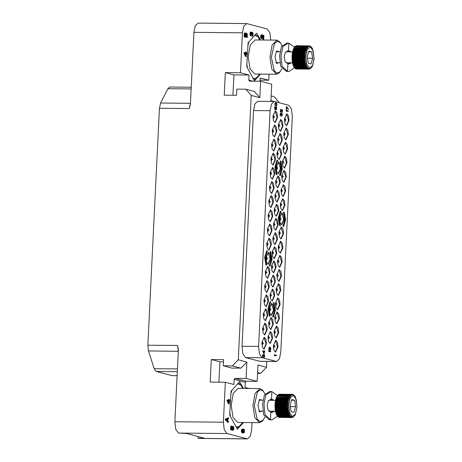 <?xml version="1.0" encoding="UTF-8"?>
<svg xmlns="http://www.w3.org/2000/svg" width="462" height="462" viewBox="0 0 462 462"><rect width="100%" height="100%" fill="white"/><g stroke="black" fill="none" stroke-linecap="round" stroke-linejoin="round"><path stroke-width="0.69" d="M266.638 292.475L268.78 287.197L266.747 280.688M264.611 285.972L265.159 290.546L266.874 292.51L269.254 287.197L268.699 282.628L266.984 280.659L264.611 285.972M262.121 357.715L259.419 353.961L258.587 346.402L270.114 110.707L271.494 104.106L274.249 101.467L274.653 101.525L288.779 105.261L291.487 109.015L292.313 116.574L280.786 352.269L279.406 358.87L276.651 361.503L262.121 357.715L245.559 357.559L260.089 361.353L276.651 361.503M266.482 343.815L265.933 339.247L264.218 337.277L261.839 342.59L262.393 347.164L264.108 349.128L266.482 343.815M273.273 324.122L272.719 319.554L271.003 317.585L268.63 322.898L269.179 327.471L270.894 329.435L273.273 324.122M273.966 309.933L273.417 305.359L271.696 303.395L269.323 308.703L269.872 313.276L271.587 315.24L273.966 309.933M274.659 295.738L274.11 291.17L272.395 289.2L270.016 294.513L270.57 299.081L272.285 301.051L274.659 295.738M275.346 281.699L274.798 277.125L273.082 275.161L270.703 280.474L271.252 285.042L272.973 287.012L275.346 281.699M276.039 267.504L275.491 262.936L273.775 260.966L271.396 266.279L271.951 270.853L273.666 272.817L276.039 267.504M276.732 253.315L276.184 248.741L274.468 246.777L272.095 252.085L272.644 256.658L274.359 258.622L276.732 253.315M277.419 239.276L276.871 234.702L275.156 232.738L272.782 238.046L273.331 242.619L275.046 244.583L277.419 239.276M277.985 346.858L277.431 342.284L275.716 340.321L273.342 345.628L273.891 350.202L275.606 352.171L277.985 346.858M282.831 247.817L282.276 243.243L280.561 241.28L278.188 246.587L278.736 251.161L280.451 253.124L282.831 247.817M282.132 262.006L281.583 257.438L279.868 255.469L277.495 260.782L278.043 265.35L279.758 267.319L282.132 262.006M281.445 276.045L280.896 271.477L279.181 269.508L276.807 274.821L277.356 279.389L279.071 281.358L281.445 276.045M280.752 290.24L280.203 285.666L278.488 283.703L276.114 289.01L276.663 293.584L278.378 295.553L280.752 290.24M280.059 304.435L279.51 299.861L277.795 297.898L275.416 303.205L275.97 307.779L277.685 309.742L280.059 304.435M279.371 318.474L278.823 313.9L277.108 311.937L274.734 317.244L275.283 321.818L276.998 323.781L279.371 318.474M278.678 332.663L278.13 328.095L276.415 326.126L274.035 331.439L274.59 336.007L276.305 337.976L278.678 332.663M272.586 338.167L272.031 333.593L270.316 331.624L267.943 336.937L268.491 341.51L270.206 343.474L272.586 338.167M271.327 244.773L270.778 240.2L269.063 238.236L266.684 243.549L267.238 248.117L268.953 250.086L271.327 244.773M270.634 258.968L270.079 254.395L268.364 252.431L265.991 257.738L266.539 262.312L268.255 264.276L270.634 258.968M269.947 273.007L269.398 268.434L267.677 266.47L265.303 271.777L265.852 276.351L267.573 278.315L269.947 273.007M268.555 301.391L268.006 296.818L266.291 294.854L263.918 300.167L264.466 304.735L266.181 306.704L268.555 301.391M267.873 315.431L267.319 310.857L265.604 308.893L263.23 314.206L263.779 318.774L265.494 320.743L267.873 315.431M267.175 329.625L266.626 325.052L264.911 323.088L262.537 328.395L263.086 332.969L264.801 334.933L267.175 329.625M283.524 233.622L282.969 229.048L281.254 227.085L278.881 232.392L279.429 236.966L281.144 238.935L283.524 233.622M272.02 230.578L271.471 226.01L269.756 224.041L267.377 229.354L267.931 233.928L269.646 235.891L272.02 230.578M282.27 140.078L281.722 135.505L280.007 133.541L277.633 138.848L278.182 143.422L279.897 145.386L282.27 140.078M281.577 154.268L281.029 149.7L279.314 147.73L276.934 153.043L277.489 157.617L279.204 159.581L281.577 154.268M280.884 168.463L280.336 163.895L278.621 161.925L276.241 167.238L276.79 171.806L278.511 173.776L280.884 168.463M280.197 182.502L279.649 177.934L277.933 175.964L275.554 181.277L276.109 185.845L277.824 187.815L280.197 182.502M279.504 196.697L278.956 192.123L277.235 190.159L274.861 195.466L275.41 200.04L277.125 202.004L279.504 196.697M278.811 210.886L278.257 206.318L276.542 204.348L274.168 209.661L274.717 214.235L276.432 216.199L278.811 210.886M278.124 224.93L277.57 220.357L275.854 218.387L273.481 223.7L274.03 228.274L275.745 230.238L278.124 224.93M289.062 120.386L288.507 115.812L286.792 113.848L284.419 119.156L284.967 123.729L286.683 125.699L289.062 120.386M284.217 219.427L283.668 214.859L281.953 212.89L279.574 218.203L280.128 222.771L281.843 224.74L284.217 219.427M284.91 205.238L284.361 200.664L282.646 198.7L280.267 204.008L280.821 208.581L282.536 210.545L284.91 205.238M285.597 191.199L285.048 186.625L283.333 184.661L280.954 189.969L281.508 194.542L283.223 196.506L285.597 191.199M286.29 177.004L285.741 172.43L284.026 170.466L281.653 175.774L282.201 180.347L283.916 182.317L286.29 177.004M286.983 162.809L286.434 158.241L284.719 156.272L282.346 161.585L282.894 166.153L284.609 168.122L286.983 162.809M287.67 148.77L287.121 144.202L285.406 142.232L283.033 147.545L283.581 152.113L285.297 154.083L287.67 148.77M288.369 134.581L287.814 130.007L286.099 128.043L283.726 133.351L284.274 137.924L285.99 139.888L288.369 134.581M282.958 126.039L282.409 121.466L280.694 119.502L278.32 124.809L278.869 129.383L280.584 131.347L282.958 126.039M272.713 216.389L272.164 211.815L270.449 209.852L268.075 215.159L268.624 219.733L270.339 221.696L272.713 216.389M273.412 202.194L272.857 197.62L271.142 195.657L268.769 200.97L269.317 205.538L271.032 207.507L273.412 202.194M274.093 188.155L273.544 183.581L271.829 181.618L269.456 186.931L270.004 191.499L271.72 193.468L274.093 188.155M274.792 173.96L274.237 169.392L272.522 167.423L270.149 172.736L270.697 177.31L272.413 179.273L274.792 173.96M275.485 159.771L274.936 155.197L273.215 153.234L270.842 158.541L271.39 163.115L273.106 165.078L275.485 159.771M276.172 145.732L275.618 141.158L273.902 139.195L271.529 144.502L272.078 149.076L273.793 151.039L276.172 145.732M276.865 131.537L276.316 126.963L274.601 125L272.222 130.313L272.776 134.881L274.492 136.85L276.865 131.537M277.558 117.342L277.009 112.774L275.294 110.805L272.915 116.118L273.469 120.692L275.185 122.655L277.558 117.342M274.324 354.706L274.203 355.22L274.821 355.902L274.642 355.313L276.316 355.752L276.34 355.238L274.324 354.706L274.919 355.902M274.653 355.336L276.316 355.752M286.278 110.303L286.157 110.811L286.775 111.498L286.596 110.903L288.271 111.348L288.294 110.834L286.278 110.303L286.867 111.498M286.607 110.932L288.271 111.348M286.457 106.543L286.215 109.615L286.527 109.673L286.648 107.115L288.369 109.298L288.392 108.784L286.457 106.543L286.527 109.673M286.642 107.224L288.369 109.298M268.699 350.623L268.578 351.137L269.196 351.819L269.017 351.23L270.692 351.669L270.715 351.16L268.699 350.623L269.288 351.819M269.028 351.253L270.692 351.669M269.785 349.699L270.235 350.34L270.749 349.607L270.588 347.493L270.253 347.228L269.837 347.811L269.392 347.089L268.815 348.233L269.046 349.763L269.381 350.029L269.75 349.52L270.235 350.34M270.253 347.228L269.802 347.632M269.392 347.089L268.705 348.573L269.381 350.029M281.653 113.687L281.97 114.634L281.624 116.36L282.19 115.621L282.259 114.258L281.872 113.288L281.231 113.658M281.289 113.421L281.277 113.825L280.521 113.126L280.163 115.113L280.648 115.991L280.636 113.652L281.312 114.871L281.849 113.716L281.722 116.36M280.856 113.542L281.312 114.871M281.837 109.927L282.155 110.88L281.808 112.607L282.374 111.862L282.444 110.499L282.051 109.529L281.41 109.898M281.474 109.661L281.462 110.066L280.705 109.373L280.347 111.354L280.832 112.237L280.821 109.898L281.497 111.111L282.034 109.956L281.901 112.607M280.936 109.777L281.497 111.111M264.021 355.035L264.339 355.983L263.998 357.709L264.564 356.97L264.628 355.601L264.241 354.637L263.6 355.001M263.663 354.764L263.652 355.174L262.895 354.475L262.537 356.456L263.022 357.34L263.005 355.001L263.588 356.219L264.218 355.064L264.091 357.709M263.121 354.885L263.687 356.219M262.855 350.981L262.734 351.495L264.05 353.921L264.247 351.871L264.847 352.027L264.87 351.518L264.27 351.357L264.056 350.433L264.016 351.287L262.855 350.981L264.143 353.921M264.247 351.894L264.847 352.027M264.056 350.433L263.918 351.264M276.097 107.028L276.472 107.993L276.08 109.708L276.542 109.373L276.49 106.849L276.114 106.578L275.704 106.901L275.595 109.119L274.907 108.94L274.815 106.404L274.676 109.309L275.791 109.604L275.704 107.767L276.132 107.017L276.565 107.993L276.178 109.708M276.114 106.578L275.462 107.294L275.496 109.096M274.815 106.404L274.578 109.309L275.791 109.604M275.826 102.691L275.057 103.118L274.855 104.539L275.577 105.769L276.594 105.665L276.952 104.551L276.547 103.055L275.606 102.72L275 103.511L275.173 105.29L276.062 105.867M280.295 211.14L278.257 217.995L279.579 225.508L280.382 225.699L279.677 225.508L278.349 217.995L280.295 211.14L280.988 211.325L279.054 218.151L280.382 225.699M283.587 212.012L284.829 219.589L282.9 226.386L283.685 226.571L282.992 226.386L284.921 219.594L283.587 212.012L284.292 212.197L285.626 219.745L283.685 226.571M273.337 302.518L274.578 310.094L272.649 316.892L273.435 317.076L272.742 316.892L274.671 310.094L273.337 302.518L274.041 302.702L275.375 310.25L273.435 317.076M270.045 301.646L268.006 308.495L269.329 316.014L270.131 316.199L269.427 316.014L268.099 308.495L270.045 301.646L270.738 301.83L268.803 308.651L270.131 316.199M277.009 160.147L274.93 166.892L276.212 174.492L277.004 174.676L276.305 174.492L275.029 166.892L277.009 160.147L277.708 160.331L275.727 167.077L277.004 174.676M280.238 161.001L281.497 168.653L279.585 175.387L280.37 175.572L279.677 175.387L281.589 168.653L280.238 161.001L280.948 161.186L282.288 168.809L280.37 175.572M266.759 250.652L264.68 257.392L265.962 264.997L266.753 265.182L266.054 264.997L264.772 257.392L266.759 250.652L267.458 250.837L265.471 257.577L266.753 265.182M270.062 251.524L271.246 259.13L269.265 265.869L270.056 266.054L269.358 265.869L271.338 259.13L270.062 251.524L270.761 251.709L272.037 259.315L270.056 266.054M274.249 101.467L257.68 101.317L254.926 103.956L253.551 110.551L242.024 346.246L242.85 353.805L245.559 357.559M270.703 40.102L269.848 32.635L267.163 28.939L246.581 23.55L243.826 26.184L242.446 32.785L240.494 72.753L249.07 75.017L248.816 80.14L249.503 81.145L260.603 81.277L259.8 97.673L251.224 95.403L238.294 359.794L246.87 362.064L246.067 378.459L257.167 381.393L257.969 364.997L266.545 367.261L266.828 361.417M260.603 81.277L271.702 84.211L270.899 100.606L274.157 101.467M257.167 381.393L246.281 381.289L245.282 382.305L245.033 387.433L248.989 388.478M238.294 359.794L232.311 365.892L223.319 365.806L223.62 359.655L211.313 359.546L210.21 382.091L225.358 382.23L223.4 422.193L224.232 429.752L226.934 433.512L247.522 438.9L250.271 436.261L251.651 429.666L251.998 422.614M225.358 382.23L233.934 384.494L234.182 379.371L235.181 378.355L246.281 381.289M243.41 388.427L239.651 381.658L231.052 391.204L229.706 414.454L229.868 415.396L237.41 429.21L243.451 422.534M243.647 429.071L242.602 429.562L242.458 429.094L241.921 430.861L242.296 432.42L243.734 433.027L244.462 432.097L244.398 429.833L243.924 429.14L243.174 429.504L243.087 432.409L242.232 431.392L242.602 429.579M242.596 429.591L242.411 431.895M242.631 429.025L241.672 429.36L241.401 431.427L242.019 432.715L243.341 433.038M232.963 426.853L233.31 427.009L232.756 426.998L233.021 428.759L232.617 429.631M232.553 430.191L233.091 430.324L233.76 429.377L233.703 427.003L233.229 426.316L232.715 426.403L232.201 427.731L232.334 429.568L231.445 429.331L231.323 426.033L231.139 429.81L232.588 430.191L232.478 427.8L233.148 426.853M233.01 426.259L231.936 426.674L231.757 429.412M231.323 426.033L230.775 426.028L230.596 429.804L232.588 430.191M229.285 401.328L230.076 401.397L230.105 400.733L229.325 400.525L229.377 399.416L228.499 399.324L228.453 400.294M229.042 399.33L228.99 400.438L226.94 400.034L228.286 403.765L229.164 403.857L229.291 401.189L230.076 401.397M228.655 417.908L225.398 418.988L225.358 419.871L227.893 422.343L228.436 422.349L228.471 421.685L227.824 421.061L227.928 418.843L228.621 418.572L228.655 417.908L225.941 418.988L225.901 419.877L228.436 422.349M247.522 438.9L199.001 438.45L198.094 438.265L198.175 436.59M257.559 373.331L260.562 373.36L266.545 367.261M279.389 102.778L274.093 96.674L271.13 95.888M260.06 80.14L268.745 80.221L260.17 77.951L260.002 81.272M269.04 74.191L268.745 80.221M177.137 375.698L171.91 375.612L156.191 371.454L154.187 368.711L148.493 350.953L147.846 345.206L159.43 108.304L160.614 103.043L167.879 88.71L169.797 87.041L191.245 87.243M242.446 32.785L193.93 32.334L195.31 25.739L198.059 23.1L246.581 23.55M193.93 32.334L190.402 104.493L189.253 108.582L159.43 108.304M260.452 40.009L256.93 33.437L256.433 33.431M260.493 74.111L254.447 80.792L246.91 66.978L246.748 66.037L248.088 42.787L256.526 33.328L256.93 33.437M246.275 53.933L247.066 54.002L247.095 53.338L246.315 53.13L246.367 52.021L245.489 51.929L245.443 52.899M246.032 51.935L245.98 53.043L243.93 52.639L245.276 56.37L246.154 56.462L246.281 53.8L247.066 54.002M251.507 32.929L250.958 32.918L251.12 34.315L251.888 34.384L252.131 32.981L252.292 33.501L251.871 36.313L252.899 35.77L253.118 33.582L252.391 32.265L251.842 33.021L251.322 32.097L250.739 32.502L250.606 35.17L251.028 35.84L250.774 34.084L251.184 32.623L251.888 34.384M252.391 32.265L251.588 32.34M251.213 32.069L250.439 32.115L249.954 33.899L250.265 35.666L251.028 35.84M262.202 35.759L261.654 35.741L262.901 39.23L263.727 39.31L263.923 35.314L263.64 35.239L263.49 38.346L262.243 34.979L261.683 34.835L261.215 36.284L261.504 38.496L261.573 35.932L261.989 35.476L263.727 39.31M263.64 35.239L263.097 35.233L263.011 36.989M261.914 34.783L261.14 34.829L260.649 36.723L260.961 38.49L261.723 38.669M245.449 32.912L244.733 32.975L244.3 33.645L244.086 36.85L247.257 37.549L247.21 33.83L246.564 33.206L246.084 33.755L245.449 32.912L244.848 33.651L244.635 36.856L247.257 37.549M246.564 33.206L245.9 33.247M147.846 345.206L177.668 345.484L178.413 349.59L174.884 421.748L223.4 422.193M240.494 72.753L225.346 72.609L224.243 95.155L236.55 95.27L236.85 89.12L245.848 89.206L254.423 91.47L259.8 97.673M251.224 95.403L245.848 89.206M198.094 438.265L204.112 438.161L186.157 433.414L178.419 433.061L175.71 429.302L174.884 421.748M242.666 422.528L238.727 426.946L236.694 428.124M238.513 382.836L240.783 384.886L242.677 388.421M238.727 426.946L235.845 426.542M230.498 416.574L229.799 412.63M230.7 394.173L231.964 390.182M237.659 383.795L240.783 384.886M259.505 422.684L237.757 422.482L233.044 417.44L231.185 405.365L233.27 393.329L238.074 388.375L259.817 388.577L255.012 393.526L252.933 405.567L254.793 417.642L259.505 422.684L262.41 421.055L264.899 417.209M265.026 393.936L262.693 390.257L259.817 388.577M263.479 391.222L260.406 389.674L257.392 392.088L254.325 405.578L257.138 419.126L260.112 421.598L263.213 420.102M262.22 411.116L259.419 411.821L257.952 404.931L259.529 399.434L262.324 400.196M259.13 400.023L260.476 400.179M260.377 411.099L259.026 411.226M249.07 75.017L233.922 74.879L232.929 95.236M225.346 72.609L233.922 74.879M246.87 362.064L240.887 368.156L231.895 368.075L223.319 365.806M232.311 365.892L240.887 368.156M246.067 378.459L235.181 378.355M223.516 361.844L219.889 361.81L218.896 382.166M211.313 359.546L219.889 361.81M259.708 74.105L255.763 78.523L253.736 79.707M255.55 34.419L257.825 36.469L259.719 40.003M255.763 78.523L252.887 78.124M247.54 68.157L246.841 64.212M247.742 45.755L249.006 41.759M254.695 35.378L257.825 36.469M276.542 74.261L254.799 74.059L250.086 69.023L248.227 56.947L250.312 44.906L255.111 39.957L276.859 40.159L272.054 45.109L269.975 57.149L271.829 69.225L276.542 74.261L279.446 72.638L281.941 68.786M282.068 45.519L279.735 41.84L276.859 40.159M280.521 42.804L277.448 41.257L274.428 43.671L271.367 57.161L274.18 70.709L277.148 73.181L280.249 71.685M279.262 62.693L276.455 63.398L274.988 56.508L276.571 51.016L279.36 51.773M276.166 51.6L277.518 51.756M277.419 62.676L276.062 62.809M245.276 56.37L246.154 56.462M243.896 53.303L244.444 53.309L245.819 56.376M244.473 52.645L244.444 53.309M245.853 55.596L244.889 53.43L245.946 53.708L245.853 55.596M244.958 53.586L245.403 53.702L245.362 54.499M245.403 53.702L245.946 53.708M251.068 33.177L251.611 33.183M250.265 35.666L250.808 35.672M250.063 35.164L250.606 35.17M249.977 34.69L250.52 34.696M249.954 33.899L250.502 33.899M249.965 33.674L250.514 33.68M250.063 32.912L250.606 32.918M250.196 32.496L250.739 32.502M250.439 32.115L250.982 32.121M251.675 32.49L251.981 32.496M251.617 32.311L252.16 32.317M251.9 35.759L252.443 35.765L252.419 36.319M252.015 35.678L252.443 35.765M252.142 35.487L252.564 35.684M252.206 35.279L252.685 35.493M252.287 34.737L252.835 34.742L252.749 35.285M252.321 34.072L252.864 34.078L252.835 34.742M252.292 33.501L252.835 33.507L252.864 34.078M252.246 33.264L252.835 33.507M252.148 33.016L252.795 33.27M252.281 32.877L252.691 33.021M252.131 32.981L252.587 32.877M251.12 34.315L251.669 34.321M251.143 33.876L251.686 33.876M262.901 39.23L263.444 39.235M260.961 38.49L261.504 38.496M260.759 37.988L261.301 37.994M260.666 37.514L261.215 37.52M260.649 36.723L261.197 36.729M260.672 36.279L261.215 36.284M260.759 35.632L261.307 35.632M260.891 35.216L261.44 35.222M261.14 34.829L261.683 34.835M245.911 33.27L246.39 33.276M244.086 36.85L244.635 36.856M244.219 34.188L244.762 34.194M244.3 33.645L244.848 33.651M244.49 33.247L245.033 33.252M244.733 32.975L245.276 32.981M244.999 36.279L245.472 33.593L245.848 34.026L245.784 36.486L244.999 36.279M246.587 33.888L247.02 34.338L246.956 36.798L246.119 36.573L246.587 33.888M245.212 33.795L245.247 36.342M245.224 33.772L245.744 33.778M245.299 34.026L245.848 34.026M245.339 34.373L245.882 34.379M246.916 34.09L246.35 34.061L246.413 36.654M246.471 34.332L247.02 34.338M246.512 34.679L247.055 34.685M274.948 122.621L277.084 117.342L275.057 110.834M274.255 136.816L276.392 131.531L274.364 125.029M273.556 151.01L275.698 145.726L273.666 139.218M272.875 165.05L275.011 159.765L272.978 153.263M272.176 179.239L274.318 173.96L272.285 167.452M271.483 193.434L273.62 188.15L271.592 181.647M270.796 207.473L272.938 202.189L270.905 195.686M270.103 221.668L272.239 216.383L270.212 209.881M280.347 131.318L282.484 126.034L280.457 119.531M285.753 139.859L287.895 134.575L285.863 128.066M285.06 154.048L287.197 148.77L285.17 142.261M284.373 168.087L286.509 162.809L284.482 156.3M283.68 182.282L285.816 176.998L283.789 170.495M282.987 196.477L285.123 191.193L283.096 184.685M282.299 210.516L284.436 205.232L282.409 198.724M281.606 224.705L283.743 219.427L281.716 212.918M286.446 125.664L288.588 120.38L286.555 113.877M275.508 230.203L277.65 224.925L275.618 218.416M276.195 216.164L278.338 210.886L276.305 204.377M276.894 201.975L279.031 196.691L276.998 190.188M277.587 187.78L279.724 182.496L277.697 175.993M278.274 173.741L280.411 168.457L278.384 161.954M278.967 159.546L281.104 154.268L279.077 147.759M279.66 145.357L281.797 140.073L279.77 133.57M269.41 235.857L271.546 230.578L269.519 224.07M280.908 238.9L283.05 233.616L281.017 227.113M264.564 334.904L266.701 329.62L264.674 323.117M265.257 320.709L267.4 315.425L265.367 308.922M265.945 306.67L268.081 301.386L266.054 294.883M267.336 278.286L269.473 273.002L267.44 266.499M268.018 264.247L270.16 258.963L268.127 252.454M268.717 250.052L270.853 244.768L268.826 238.265M269.97 343.439L272.112 338.161L270.079 331.652M276.068 337.941L278.205 332.663L276.178 326.155M276.761 323.752L278.898 318.468L276.871 311.96M277.448 309.713L279.585 304.429L277.558 297.921M278.141 295.518L280.278 290.234L278.251 283.732M278.834 281.323L280.971 276.045L278.944 269.537M279.522 267.284L281.658 262.006L279.631 255.498M280.215 253.095L282.357 247.811L280.324 241.303M275.369 352.136L277.512 346.852L275.479 340.35M274.809 244.554L276.946 239.27L274.919 232.767M274.122 258.593L276.259 253.309L274.232 246.806M273.429 272.782L275.566 267.504L273.539 260.995M272.736 286.977L274.873 281.693L272.846 275.19M272.049 301.016L274.185 295.732L272.158 289.229M271.356 315.211L273.492 309.927L271.46 303.424M270.657 329.4L272.799 324.122L270.767 317.613M263.871 349.093L266.008 343.815L263.981 337.306M260.562 373.36L257.594 372.574M242.81 429.21L243.358 429.215M242.625 429.498L243.174 429.504M242.406 432.929L242.948 432.934M242.019 432.715L242.562 432.721M241.753 432.42L242.296 432.42M241.545 432.028L242.088 432.028M241.401 431.427L241.949 431.433M241.372 430.855L241.921 430.861M241.395 430.411L241.938 430.417M241.482 429.874L242.024 429.879M241.672 429.36L242.215 429.365M241.915 429.088L242.458 429.094M242.354 431.675L242.897 431.681M242.325 431.11L242.868 431.11M242.348 430.549L242.897 430.555M242.435 430.012L242.977 430.018M243.503 429.706L244.005 429.839L244.294 430.815L243.705 432.461L243.139 431.294L243.503 429.706M243.434 429.81L243.751 430.809L243.422 432.299M243.457 429.833L244.005 429.839M243.618 430.099L244.161 430.105M243.711 430.463L244.254 430.469M243.751 430.809L244.294 430.815M243.711 431.589L244.259 431.595M243.641 431.906L244.184 431.912M243.514 432.207L244.057 432.213M243.514 432.386L243.878 432.392M230.596 429.804L231.139 429.81M231.653 428.961L232.195 428.967M231.624 428.389L232.167 428.395M231.658 427.725L232.201 427.731M231.739 427.183L232.282 427.188M231.936 426.674L232.478 426.68M232.172 426.397L232.715 426.403M232.617 429.654L233.125 429.66L233.091 430.324M232.813 429.493L233.125 429.66M232.94 429.186L233.483 429.192L233.356 429.498M233.021 428.759L233.564 428.765L233.483 429.192M233.05 428.095L233.593 428.101L233.564 428.765M233.015 427.633L233.564 427.639L233.593 428.101M232.923 427.269L233.564 427.639M233.31 427.009L233.466 427.275M228.286 403.765L229.164 403.857M226.906 400.698L227.448 400.704L228.829 403.771M227.483 400.04L227.448 400.704M228.863 402.991L227.899 400.825L228.956 401.103L228.863 402.991M227.968 400.981L228.413 401.097L228.372 401.894M228.413 401.097L228.956 401.103M225.398 418.988L225.941 418.988M225.358 419.871L225.901 419.877M226.143 419.496L227.702 418.895L227.604 420.894L226.143 419.496M227.148 419.109L227.085 420.391M270.599 349.053L270.126 349.878L269.889 348.515L270.362 347.69L270.541 349.382M269.028 348.29L269.369 347.516L269.687 348.117L269.358 349.59L269.028 348.29M270.443 349.382L270.178 349.89M270.218 347.678L270.507 349.053M269.352 347.534L269.623 348.469L269.282 349.567M280.388 115.864L280.648 115.991M280.232 115.477L280.48 115.864M280.163 115.113L280.33 115.477M280.151 114.501L280.261 115.113M280.232 113.744L280.255 114.333M280.336 113.427L280.324 113.744M280.521 113.126L280.428 113.427M280.573 112.104L280.832 112.237M280.417 111.717L280.665 112.104M280.347 111.354L280.509 111.717M280.336 110.741L280.44 111.354M280.417 109.985L280.44 110.574M280.515 109.667L280.509 109.985M280.705 109.373L280.613 109.667M262.757 357.207L263.022 357.34M262.607 356.82L262.855 357.213M262.537 356.456L262.699 356.826M262.52 355.85L262.63 356.462M262.601 355.093L262.624 355.676M262.705 354.776L262.699 355.093M262.895 354.475L262.797 354.776M263.918 353.251L263.173 351.588L263.987 351.801L263.918 353.251M263.184 351.611L263.894 351.801L263.831 353.06M275.739 105.353L275.15 104.071L275.849 103.13L276.397 103.367L276.738 104.493L276.299 105.417L275.739 105.353M275.774 103.136L276.617 104.054L276.478 105.14L276.016 105.428M274.988 404.117L287.341 404.233L288.357 404.781L287.295 405.214L287.283 405.688L288.323 406.179L287.283 406.676L287.295 407.149L288.357 407.571L287.347 408.125L287.381 408.593L288.461 408.939L275.265 408.818L274.942 405.099L275.687 399.59L276.438 397.337L289.905 397.511L289.091 396.806L276.888 396.408L290.355 396.667L289.57 395.969L277.379 395.622L290.835 395.963L290.09 395.293L277.91 394.993L291.349 395.42L290.633 394.785L278.459 394.542L290.812 394.658L291.886 395.045L291.199 394.45L279.031 394.265L291.383 394.381L292.434 394.837L291.77 394.294L279.418 394.184L291.961 394.288L292.983 394.808L292.232 394.323M287.381 408.593L275.029 408.477M288.461 408.939L287.48 409.546L287.537 409.99L288.635 410.262L287.682 410.903L287.762 411.324L288.871 411.515L287.953 412.179L288.051 412.578L289.166 412.676L288.282 413.363L288.404 413.721L289.518 413.738L288.669 414.426L288.808 414.743L276.449 414.628L275.41 411.209L275.265 408.818M288.808 414.743L289.922 414.668L289.258 415.627L276.905 415.511L276.732 414.633M289.258 415.627L290.367 415.465L289.755 416.36L277.396 416.245L277.188 415.517M289.755 416.36L290.852 416.112L290.28 416.926L277.928 416.811L277.697 416.245M290.28 416.926L291.366 416.603L290.835 417.319L278.476 417.203L278.24 416.811M290.835 417.319L291.903 416.92L291.401 417.533L278.817 417.203M291.401 417.533L292.452 417.065L291.805 417.573L279.423 417.417M278.216 394.998L278.28 394.669M277.674 395.622L277.737 395.177M277.171 396.408L277.217 395.859M276.715 397.343L276.738 396.691M288.357 404.781L275.161 404.66M287.295 405.214L274.942 405.099M275.121 402.685L287.474 402.8L288.455 403.401L287.376 403.765L275.023 403.649M288.455 403.401L275.26 403.28M275.323 401.305L287.676 401.42L288.629 402.061L275.179 402.235M288.629 402.061L275.433 401.94M275.589 399.994L287.942 400.109L288.86 400.785L275.398 400.872M288.86 400.785L275.664 400.664M275.918 398.775L288.271 398.891L289.154 399.59L275.687 399.59M289.154 399.59L275.958 399.468M276.299 397.672L288.658 397.788L289.507 398.492L276.033 398.406M289.507 398.492L276.311 398.371M293.104 394.56L292.648 394.386M293.849 395.004L293.41 394.71M294.485 395.611L293.953 395.068M295.033 396.344L294.537 395.657M295.507 397.187L295.051 396.367M295.513 397.193L297.095 407.074L295.062 415.24M292.764 417.382L295.074 415.228M291.84 417.567L293 417.03L292.394 417.475M291.216 417.481L278.863 417.365M290.65 417.209L278.297 417.094M290.107 416.759L277.754 416.643M289.587 416.141L277.235 416.025M289.108 415.355L276.755 415.246M288.669 414.426L276.316 414.316M289.518 413.738L276.322 413.611M288.404 413.721L276.045 413.606M288.282 413.363L275.93 413.247M289.166 412.676L275.97 412.554M288.051 412.578L275.698 412.462M287.953 412.179L275.595 412.069M288.871 411.515L275.675 411.394M287.762 411.324L275.41 411.209M287.682 410.903L275.329 410.787M288.635 410.262L275.439 410.141M287.537 409.99L275.185 409.875M287.48 409.546L275.127 409.43M290.119 405.209L291.199 411.619L293.947 412.347L295.616 406.664L294.542 400.254L291.793 399.526L290.119 405.209M294.542 400.254L291.586 400.225M295.616 406.664L290.355 406.618M287.347 408.125L274.994 408.015M288.357 407.571L275.161 407.449M287.295 407.149L274.942 407.034M287.283 406.676L274.93 406.566M288.323 406.179L275.127 406.058M287.283 405.688L274.93 405.572M272.776 400.288L270.686 399.11M271.05 412.358L272.944 411.215M277.35 416.181L271.997 419.912L269.415 419.819L263.687 414.911L262.566 404.238L264.431 394.952L269.716 391.557L271.234 391.568L265.864 394.935L263.993 404.256L265.032 414.714L270.478 419.75L270.842 412.306L267.925 409.713L267.123 405.03L268.353 400.733L271.448 399.041L274.255 400.306M271.489 399.041L271.852 391.597L271.234 391.568M271.852 391.597L277.547 395.622M271.997 419.912L270.478 419.75M274.405 411.226L271.818 412.439L270.842 412.306M292.03 55.7L304.383 55.81L305.394 56.364L304.337 56.797L304.325 57.271L305.359 57.762L304.325 58.258L304.337 58.732L305.399 59.153L304.389 59.708L304.423 60.17L305.503 60.522L292.307 60.401L291.984 56.682L292.729 51.172L293.48 48.92L306.947 49.093L306.133 48.389L293.78 48.273L293.93 47.984L307.392 48.244L306.612 47.551L294.421 47.199L307.877 47.546L307.132 46.876L294.947 46.575L308.391 47.003L307.675 46.362L295.501 46.125L307.854 46.235L308.922 46.627L308.241 46.033L296.067 45.848L308.425 45.963L309.471 46.419L308.812 45.877L296.46 45.761L309.003 45.865L310.025 46.391L309.269 45.905M304.423 60.17L292.071 60.054M305.503 60.522L304.522 61.123L304.579 61.573L305.677 61.844L304.724 62.486L304.804 62.907L305.908 63.092L304.995 63.762L305.093 64.154L306.208 64.258L305.324 64.946L305.44 65.304L306.56 65.315L305.711 66.008L305.844 66.326L293.491 66.21L292.452 62.792L292.307 60.401M305.844 66.326L306.964 66.251L306.3 67.209L293.947 67.094L293.768 66.21M306.3 67.209L307.409 67.048L306.791 67.937L294.438 67.827L294.23 67.094M306.791 67.937L307.894 67.695L307.322 68.503L294.964 68.393L294.733 67.827M307.322 68.503L308.408 68.18L307.871 68.896L295.518 68.786L295.282 68.393M307.871 68.896L308.945 68.497L308.443 69.109L295.859 68.786M308.443 69.109L309.488 68.642L308.835 69.15L296.465 69M295.253 46.581L295.322 46.252M294.716 47.205L294.773 46.76M294.213 47.99L294.259 47.436M293.757 48.92L293.78 48.273M305.394 56.364L292.198 56.243M304.337 56.797L291.984 56.682M292.163 54.268L304.516 54.383L305.498 54.984L304.418 55.348L292.065 55.232M305.498 54.984L292.302 54.863M292.359 52.887L304.718 53.003L305.665 53.644L292.221 53.817M305.665 53.644L292.469 53.523M292.625 51.577L304.984 51.692L305.902 52.368L292.44 52.454M305.902 52.368L292.706 52.246M292.954 50.358L305.313 50.474L306.196 51.166L292.729 51.172M306.196 51.166L293 51.045M293.341 49.249L305.694 49.365L306.549 50.075L293.075 49.988M306.549 50.075L293.353 49.948M310.141 46.136L309.69 45.963M310.891 46.587L310.452 46.292M311.527 47.188L310.995 46.65M309.8 68.965L311.469 67.729L312.566 65.945L314.131 58.657L312.555 48.781L311.579 47.239M308.882 69.15L310.042 68.613L309.43 69.057M308.258 69.063L295.905 68.948M307.692 68.792L295.339 68.676M307.149 68.341L294.791 68.226M306.629 67.718L294.277 67.608M306.15 66.938L293.792 66.823M305.711 66.008L293.358 65.893M306.56 65.315L293.364 65.194M305.44 65.304L293.087 65.188M305.324 64.946L292.966 64.83M306.208 64.258L293.012 64.137M305.093 64.154L292.741 64.045M304.995 63.762L292.637 63.646M305.908 63.092L292.712 62.971M304.804 62.907L292.452 62.792M304.724 62.486L292.371 62.37M305.677 61.844L292.481 61.717M304.579 61.573L292.227 61.458M304.522 61.123L292.169 61.007M307.161 56.791L308.241 63.202L310.99 63.929L312.659 58.247L311.579 51.836L308.83 51.109L307.161 56.791M311.579 51.836L308.628 51.808M312.659 58.247L307.397 58.195M304.389 59.708L292.036 59.592M305.399 59.153L292.203 59.032M304.337 58.732L291.984 58.616M304.325 58.258L291.972 58.143M305.359 57.762L292.169 57.64M304.325 57.271L291.972 57.155M289.818 51.871L287.728 50.687M288.086 63.935L289.986 62.797M294.392 67.764L289.039 71.495L286.452 71.396L280.729 66.493L279.602 55.821L281.474 46.529L286.752 43.133L288.271 43.151L282.906 46.518L281.035 55.833L282.068 66.291L287.52 71.333L287.884 63.889L284.967 61.296L284.165 56.612L285.395 52.316L288.484 50.624L291.291 51.883M288.531 50.624L288.894 43.18L288.271 43.151M288.894 43.18L294.589 47.205M289.039 71.495L287.52 71.333M291.447 62.809L288.86 64.022L287.884 63.889M265.136 284.765L265.789 286.752L265.101 288.369M264.68 286.348L266.395 286.798L264.68 286.348M242.024 346.246L258.587 346.402M234.182 379.371L245.282 382.305M247.118 438.842L198.596 438.398M171.91 375.612L177.137 375.658M156.191 371.454L177.333 371.65M248.816 80.14L252.835 81.202M177.668 345.484L178.332 351.224M148.493 350.953L178.332 351.287M154.187 368.711L177.466 368.924M178.419 433.061L226.934 433.512M203.297 438.311L203.315 437.953M239.888 381.855L239.391 381.849M237.578 429.117L237.243 429.117M160.614 103.043L190.436 103.321L189.253 108.582M167.879 88.71L191.164 88.923M254.614 80.7L254.285 80.7M273.44 114.911L274.093 116.898L273.406 118.515M272.99 116.493L274.699 116.944L272.99 116.493M272.747 129.106L273.4 131.093L272.713 132.71L272.297 130.694L274.006 131.139L272.297 130.682L272.707 129.106M272.054 143.301L272.707 145.287L272.02 146.899M271.598 144.877L273.313 145.328L271.598 144.877M271.367 157.34L272.02 159.326L271.333 160.943L270.917 158.922L272.626 159.367L270.911 158.916L271.327 157.334M270.674 171.529L271.327 173.516L270.64 175.133M270.599 175.133L270.218 173.111L271.933 173.562L270.218 173.111L270.634 171.529M269.975 185.724L270.628 187.711L269.947 189.328L269.531 187.312L271.234 187.757L269.525 187.301L269.941 185.724M269.288 199.763L269.941 201.75L269.259 203.367M268.838 201.34L270.547 201.796L268.838 201.34M268.595 213.958L269.248 215.945L268.566 217.556M268.145 215.535L269.854 215.985L268.145 215.535M278.84 123.608L279.493 125.595L278.805 127.206M278.39 125.185L280.099 125.641L278.39 125.185M284.245 132.149L284.898 134.136L284.217 135.747M283.795 133.726L285.51 134.176L283.795 133.726M283.553 146.339L284.205 148.325L283.524 149.942L283.108 147.927L283.518 146.339M283.102 147.921L284.811 148.371L283.102 147.921M282.865 160.378L283.518 162.364L282.836 163.981M282.796 163.981L282.415 161.96L284.124 162.41L282.415 161.96L282.831 160.378M282.172 174.572L282.825 176.559L282.138 178.176M281.722 176.149L283.431 176.605L281.722 176.149M281.479 188.767L282.132 190.754L281.445 192.365M281.41 192.371L281.029 190.344L282.738 190.794L281.029 190.344L281.445 188.762M280.792 202.806L281.445 204.793L280.757 206.404M280.723 206.41L280.342 204.383L282.051 204.833L280.342 204.383L280.757 202.801M280.099 216.996L280.752 218.982L280.064 220.599M280.03 220.599L279.649 218.578L281.358 219.028L279.649 218.578L280.059 216.996M284.944 117.954L285.597 119.941L284.91 121.558M284.488 119.531L286.203 119.987L284.488 119.531M274.006 222.499L274.659 224.486L273.972 226.097M273.931 226.103L273.55 224.076L275.265 224.526L273.55 224.076L273.966 222.493M274.694 208.46L275.34 210.447L274.659 212.058M274.237 210.037L275.953 210.487L274.237 210.037M275.387 194.265L276.039 196.252L275.352 197.863M274.93 195.842L276.646 196.298L274.93 195.842M276.08 180.07L276.732 182.057L276.045 183.674M276.01 183.674L275.629 181.653L277.339 182.103L275.629 181.653L276.039 180.07M276.767 166.031L277.419 168.018L276.732 169.635L276.316 167.619L278.026 168.064L276.311 167.608L276.726 166.031M277.46 151.842L278.112 153.829L277.425 155.44M277.009 153.419L278.719 153.869L277.009 153.419M278.153 137.647L278.805 139.634L278.124 141.251L277.708 139.229L278.118 137.641M277.702 139.224L279.412 139.68L277.702 139.224M267.902 228.147L268.555 230.134L267.868 231.751L267.458 229.735L267.868 228.147M267.452 229.73L269.161 230.18L267.452 229.73M279.406 231.191L280.059 233.177L279.371 234.794M278.95 232.767L280.665 233.223L278.95 232.767M263.057 327.194L263.71 329.181L263.028 330.792M262.988 330.798L262.607 328.771L264.316 329.221L262.607 328.771L263.022 327.188M263.75 312.999L264.403 314.986L263.721 316.603M263.3 314.576L265.015 315.032L263.3 314.576M264.437 298.96L265.09 300.947L264.408 302.564M263.987 300.537L265.696 300.993L263.987 300.537M265.829 270.576L266.482 272.563L265.794 274.174M265.373 272.153L267.088 272.603L265.373 272.153M266.516 256.537L267.169 258.524L266.482 260.135M266.441 260.141L266.06 258.114L267.775 258.564L266.06 258.114L266.476 256.531M267.209 242.342L267.862 244.329L267.175 245.946L266.759 243.93L267.169 242.342M266.759 243.919L268.468 244.375L266.759 243.919M268.393 339.339L268.012 337.312L269.727 337.762L268.018 337.318L268.468 335.735L269.121 337.722L268.434 339.333M274.561 330.232L275.213 332.218L274.526 333.835M274.11 331.814L275.82 332.265L274.11 331.814M275.185 319.646L274.803 317.619L276.513 318.07L274.809 317.625L275.254 316.043L275.906 318.029L275.219 319.64M275.941 302.004L276.594 303.99L275.906 305.601M275.872 305.607L275.491 303.58L277.2 304.031L275.491 303.58L275.906 301.998M276.634 287.809L277.287 289.795L276.599 291.412M276.565 291.412L276.184 289.385L277.893 289.841L276.184 289.385L276.599 287.809M277.327 273.614L277.98 275.6L277.298 277.217M277.258 277.217L276.877 275.196L278.586 275.647L276.877 275.196L277.292 273.614M278.014 259.575L278.667 261.561L277.985 263.178M277.564 261.157L279.273 261.608L277.564 261.157M278.713 245.386L279.36 247.372L278.678 248.983M278.638 248.989L278.257 246.962L279.972 247.413L278.257 246.962L278.673 245.38M273.793 348.03L273.412 346.003L275.127 346.46L273.417 346.015L273.868 344.427L274.52 346.413L273.833 348.03M273.302 236.844L273.954 238.831L273.267 240.442M272.851 238.421L274.561 238.871L272.851 238.421M272.615 250.883L273.267 252.87L272.58 254.481M272.545 254.487L272.164 252.46L273.874 252.916L272.164 252.46L272.58 250.878M271.922 265.078L272.574 267.065L271.887 268.676M271.852 268.676L271.471 266.655L273.181 267.105L271.471 266.655L271.887 265.072M271.229 279.267L271.881 281.254L271.194 282.871M270.772 280.844L272.488 281.3L270.772 280.844M270.541 293.306L271.194 295.293L270.507 296.91M270.472 296.91L270.091 294.889L271.8 295.339L270.091 294.889L270.501 293.306M269.848 307.501L270.501 309.488L269.814 311.099M269.779 311.105L269.392 309.078L271.107 309.534L269.392 309.078L269.808 307.496M269.155 321.696L269.802 323.683L269.121 325.294M269.08 325.294L268.699 323.273L270.414 323.723L268.699 323.273L269.115 321.691M262.364 341.383L263.017 343.37L262.329 344.987M262.295 344.987L261.914 342.966L263.623 343.416L261.914 342.966L262.329 341.383M270.114 110.707L253.551 110.551M259.679 361.296L276.247 361.451M287.341 404.233L287.376 403.765M287.474 402.8L287.531 402.35M287.676 401.42L287.757 400.987M287.942 400.109L288.04 399.705M288.271 398.891L288.386 398.521M288.658 397.788L288.79 397.453M289.091 396.806L289.241 396.517M289.57 395.969L289.738 395.732M288.733 404.845L289.582 412.589L292.354 416.441L295.432 414.137L297.008 407.034L296.159 399.284L293.382 395.432L290.309 397.736L288.733 404.845M304.383 55.81L304.418 55.348M304.516 54.383L304.573 53.927M304.718 53.003L304.793 52.57M304.984 51.692L305.082 51.288M305.313 50.474L305.428 50.104M305.694 49.365L305.832 49.036M306.133 48.389L306.283 48.1M305.775 56.422L306.624 64.172L309.396 68.024L312.474 65.719L314.044 58.61L313.201 50.866L310.424 47.014L307.351 49.319L305.775 56.422M265.061 288.369L264.686 286.353L265.096 284.765M273.371 118.515L272.996 116.499L273.406 114.911M271.979 146.904L271.604 144.883L272.014 143.295M269.219 203.367L268.844 201.351L269.254 199.763M268.526 217.562L268.151 215.54L268.561 213.952M278.771 127.212L278.395 125.19L278.805 123.602M284.176 135.753L283.801 133.732L284.211 132.144M282.103 178.176L281.728 176.161L282.138 174.572M284.869 121.558L284.494 119.543L284.904 117.954M274.619 212.058L274.243 210.043L274.653 208.454M275.317 197.869L274.936 195.848L275.346 194.259M277.391 155.44L277.015 153.424L277.425 151.836M279.331 234.794L278.956 232.779L279.366 231.191M263.681 316.603L263.305 314.587L263.715 312.999M264.368 302.564L263.993 300.548L264.403 298.96M265.76 274.18L265.379 272.158L265.789 270.57M274.492 333.835L274.11 331.82L274.52 330.232M277.945 263.178L277.57 261.163L277.98 259.575M273.233 240.448L272.857 238.427L273.267 236.839M271.159 282.871L270.778 280.856L271.188 279.267M292.631 417.44L292.96 417.319M293.647 394.837L293.289 394.623M292.821 394.427L292.521 394.346M275.444 411.238L268.907 411.174M262.786 411.122L258.951 411.082M275.623 400.317L268.722 400.254M262.953 400.202L259.049 400.161M309.673 69.023L309.996 68.896M310.683 46.414L310.331 46.2M309.863 46.004L309.563 45.923M292.486 62.82L285.949 62.757M279.828 62.699L275.987 62.665M292.665 51.9L285.764 51.836M279.995 51.779L276.091 51.744"/></g></svg>
